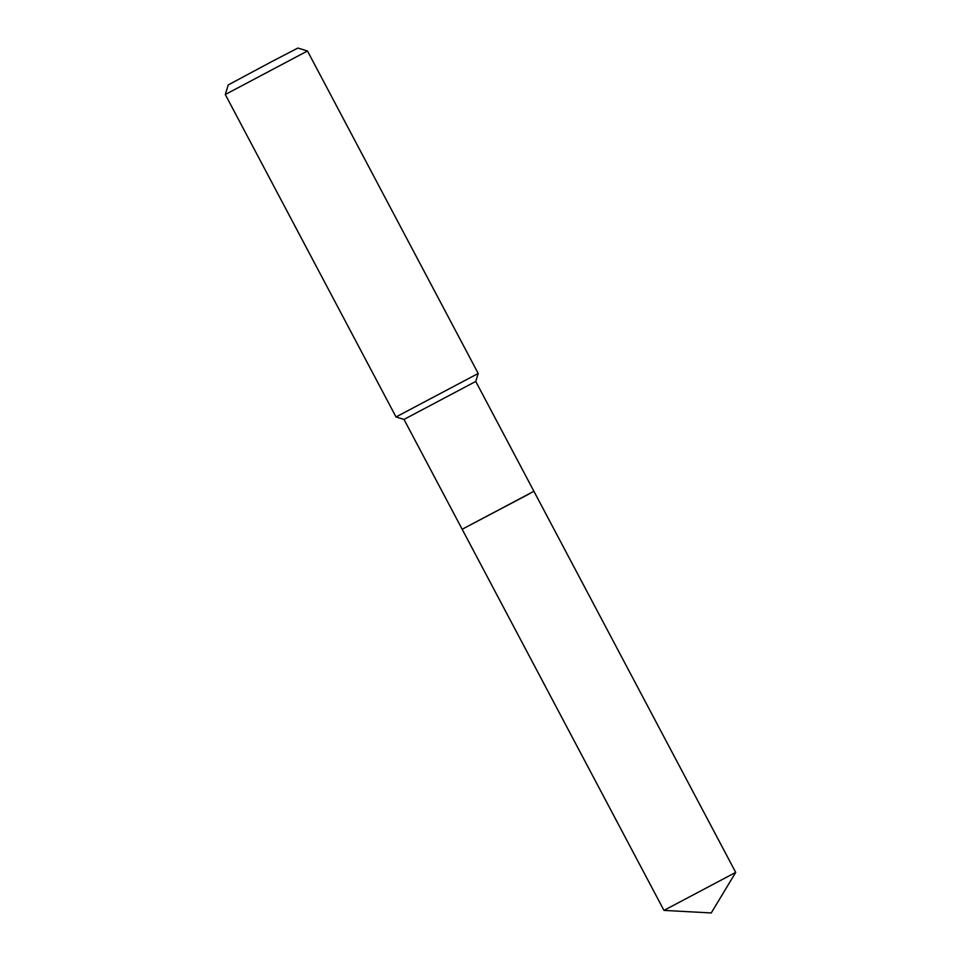 <?xml version="1.0" encoding="UTF-8"?>
<svg xmlns="http://www.w3.org/2000/svg" width="961" height="961" viewBox="0 0 961 961"><rect width="100%" height="100%" fill="white"/><g stroke="black" fill="none" stroke-linecap="round" stroke-linejoin="round"><path stroke-width="0.72" stroke-dasharray="4.8 3.6" d="M404.004 419.428L475.755 381.433M529.355 493.834L462.157 529.259L533.908 491.275M396.028 416.966L478.206 373.457M225.294 94.514L307.472 50.993M228.237 84.928L297.898 48.05M663.955 910.391L735.706 872.408"/><path stroke-width="1.44" d="M307.472 50.993L225.294 94.514L228.237 84.928L271.663 61.648L297.898 48.05L307.472 50.993L478.206 373.457L475.755 381.433L404.004 419.428L663.955 910.391L735.706 872.396L533.908 491.275L462.157 529.259L529.355 493.834M478.206 373.457L396.028 416.966L404.004 419.428M225.294 94.514L396.028 416.966M475.755 381.433L533.908 491.275M735.706 872.408L711.248 912.95L663.955 910.391"/></g></svg>
